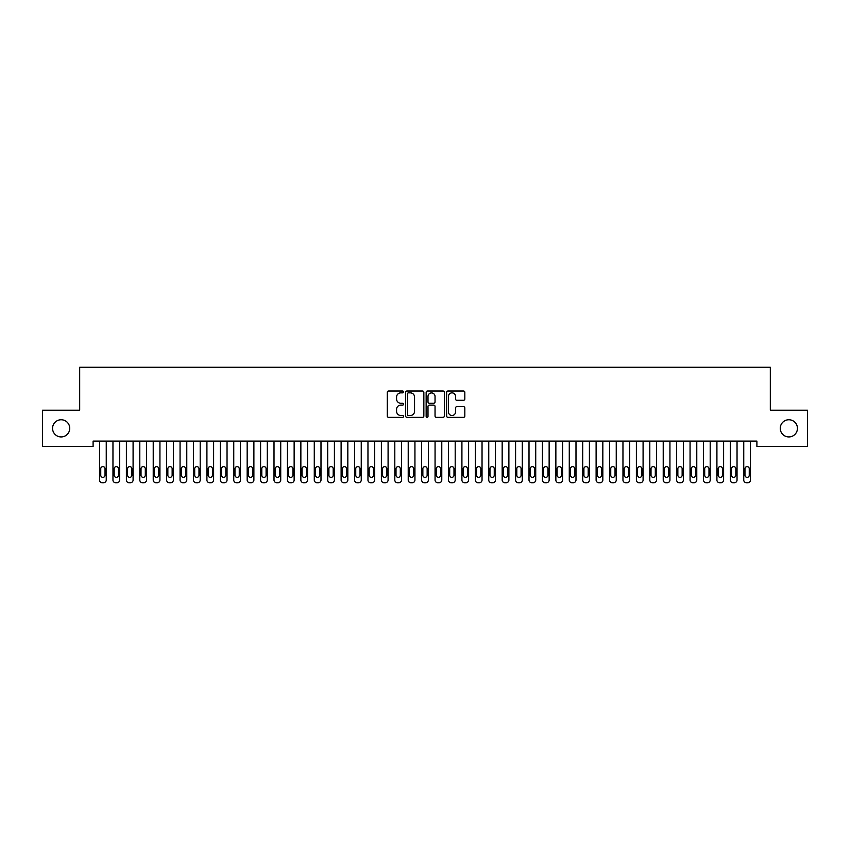 <?xml version="1.0" encoding="UTF-8"?>
<svg xmlns="http://www.w3.org/2000/svg" width="850" height="850" viewBox="0 0 850 850"><rect width="100%" height="100%" fill="white"/><g stroke="black" fill="none" stroke-linecap="round" stroke-linejoin="round"><path stroke-width="1.27" d="M403.527 391.935A0.924 0.924 0 0 0 402.603 391.011L388.609 391.011A1.317 1.317 0 0 0 387.292 392.328L387.292 416.043A1.317 1.317 0 0 0 388.609 417.361L402.603 417.361A0.924 0.924 0 0 0 403.527 416.436A0.924 0.924 0 0 0 402.603 415.512L400.796 415.512A4.218 4.218 0 0 1 396.578 411.294L396.578 409.317A4.218 4.218 0 0 1 400.796 405.11L402.603 405.11A0.924 0.924 0 0 0 403.527 404.186A0.924 0.924 0 0 0 402.603 403.261L400.796 403.261A4.218 4.218 0 0 1 396.578 399.043L396.578 397.067A4.218 4.218 0 0 1 400.796 392.859L402.603 392.859A0.924 0.924 0 0 0 403.527 391.935M780.258 428.347A8.585 8.585 0 0 0 788.843 436.932A8.585 8.585 0 0 0 797.438 428.347A8.585 8.585 0 0 0 788.843 419.751A8.585 8.585 0 0 0 780.258 428.347M52.562 428.347A8.585 8.585 0 0 0 61.157 436.932A8.585 8.585 0 0 0 69.743 428.347A8.585 8.585 0 0 0 61.157 419.751A8.585 8.585 0 0 0 52.562 428.347M463.505 400.297A1.317 1.317 0 0 0 464.822 398.979L464.822 392.328A1.317 1.317 0 0 0 463.505 391.011L447.95 391.011A1.317 1.317 0 0 0 446.632 392.328L446.632 416.043A1.317 1.317 0 0 0 447.95 417.361L463.505 417.361A1.317 1.317 0 0 0 464.822 416.043L464.822 408A1.317 1.317 0 0 0 463.505 406.683L456.843 406.683A1.317 1.317 0 0 0 455.526 408L455.526 411.984A3.527 3.527 0 0 1 452.009 415.512A3.527 3.527 0 0 1 448.481 411.984L448.481 396.376A3.527 3.527 0 0 1 452.009 392.859A3.527 3.527 0 0 1 455.526 396.376L455.526 398.979A1.317 1.317 0 0 0 456.843 400.297L463.505 400.297M756.904 441.097L93.096 441.097L93.096 446.462L42.5 446.462L42.5 410.221L79.677 410.221L79.677 367.274L770.323 367.274L770.323 410.221L807.5 410.221L807.5 446.462L756.904 446.462L756.904 441.097M423.853 392.328A1.317 1.317 0 0 0 422.535 391.011L406.98 391.011A1.317 1.317 0 0 0 405.663 392.328L405.663 416.043A1.317 1.317 0 0 0 406.98 417.361L422.535 417.361A1.317 1.317 0 0 0 423.853 416.043L423.853 392.328M427.465 391.011L443.02 391.011A1.317 1.317 0 0 1 444.337 392.328L444.337 416.043A1.317 1.317 0 0 1 443.02 417.361L436.358 417.361A1.317 1.317 0 0 1 435.041 416.043L435.041 406.428A1.317 1.317 0 0 0 433.723 405.11L429.314 405.11A1.317 1.317 0 0 0 427.996 406.428L427.996 416.436A0.924 0.924 0 0 1 427.072 417.361A0.924 0.924 0 0 1 426.147 416.436L426.147 392.328A1.317 1.317 0 0 1 427.465 391.011M408.436 392.859A0.924 0.924 0 0 0 407.511 393.773L407.511 414.587A0.924 0.924 0 0 0 408.436 415.512L410.348 415.512A4.218 4.218 0 0 0 414.556 411.294L414.556 397.067A4.218 4.218 0 0 0 410.348 392.859L408.436 392.859M435.041 396.44A3.527 3.527 0 0 0 431.524 392.923A3.527 3.527 0 0 0 427.996 396.44L427.996 401.944A1.317 1.317 0 0 0 429.314 403.261L433.723 403.261A1.317 1.317 0 0 0 435.041 401.944L435.041 396.44M106.25 441.097L106.25 480.038A2.688 2.688 0.6 0 1 103.562 482.726L102.223 482.726A2.688 2.688 0.6 0 1 99.535 480.038L99.535 441.097M105.039 475.203L105.039 468.764A2.146 2.146 0.6 0 0 102.892 466.618A2.146 2.146 0.6 0 0 100.746 468.764L100.746 475.203A2.146 2.146 0.6 0 0 102.892 477.36A2.146 2.146 0.6 0 0 105.039 475.203M119.669 441.097L119.669 480.038A2.688 2.688 0.6 0 1 116.992 482.726L115.642 482.726A2.688 2.688 0.6 0 1 112.965 480.038L112.965 441.097M118.458 475.203L118.458 468.764A2.146 2.146 0.6 0 0 116.312 466.618A2.146 2.146 0.6 0 0 114.166 468.764L114.166 475.203A2.146 2.146 0.6 0 0 116.312 477.36A2.146 2.146 0.6 0 0 118.458 475.203M133.089 441.097L133.089 480.038A2.688 2.688 0.6 0 1 130.411 482.726L129.062 482.726A2.688 2.688 0.6 0 1 126.384 480.038L126.384 441.097M131.888 475.203L131.888 468.764A2.146 2.146 0.6 0 0 129.742 466.618A2.146 2.146 0.6 0 0 127.585 468.764L127.585 475.203A2.146 2.146 0.6 0 0 129.742 477.36A2.146 2.146 0.6 0 0 131.888 475.203M146.508 441.097L146.508 480.038A2.688 2.688 0.6 0 1 143.831 482.726L142.492 482.726A2.688 2.688 0.6 0 1 139.804 480.038L139.804 441.097M145.308 475.203L145.308 468.764A2.146 2.146 0.6 0 0 143.161 466.618A2.146 2.146 0.6 0 0 141.015 468.764L141.015 475.203A2.146 2.146 0.6 0 0 143.161 477.36A2.146 2.146 0.6 0 0 145.308 475.203M159.938 441.097L159.938 480.038A2.688 2.688 0.6 0 1 157.25 482.726L155.911 482.726A2.688 2.688 0.6 0 1 153.223 480.038L153.223 441.097M158.727 475.203L158.727 468.764A2.146 2.146 0.6 0 0 156.581 466.618A2.146 2.146 0.6 0 0 154.434 468.764L154.434 475.203A2.146 2.146 0.6 0 0 156.581 477.36A2.146 2.146 0.6 0 0 158.727 475.203M173.357 441.097L173.357 480.038A2.688 2.688 0.6 0 1 170.669 482.726L169.331 482.726A2.688 2.688 0.6 0 1 166.643 480.038L166.643 441.097M172.146 475.203L172.146 468.764A2.146 2.146 0.6 0 0 170 466.618A2.146 2.146 0.6 0 0 167.854 468.764L167.854 475.203A2.146 2.146 0.6 0 0 170 477.36A2.146 2.146 0.6 0 0 172.146 475.203M186.777 441.097L186.777 480.038A2.688 2.688 0.6 0 1 184.089 482.726L182.75 482.726A2.688 2.688 0.6 0 1 180.062 480.038L180.062 441.097M185.566 475.203L185.566 468.764A2.146 2.146 0.6 0 0 183.419 466.618A2.146 2.146 0.6 0 0 181.273 468.764L181.273 475.203A2.146 2.146 0.6 0 0 183.419 477.36A2.146 2.146 0.6 0 0 185.566 475.203M200.196 441.097L200.196 480.038A2.688 2.688 0.6 0 1 197.508 482.726L196.169 482.726A2.688 2.688 0.6 0 1 193.492 480.038L193.492 441.097M198.985 475.203L198.985 468.764A2.146 2.146 0.6 0 0 196.839 466.618A2.146 2.146 0.6 0 0 194.692 468.764L194.692 475.203A2.146 2.146 0.6 0 0 196.839 477.36A2.146 2.146 0.6 0 0 198.985 475.203M213.616 441.097L213.616 480.038A2.688 2.688 0.6 0 1 210.938 482.726L209.589 482.726A2.688 2.688 0.6 0 1 206.911 480.038L206.911 441.097M212.415 475.203L212.415 468.764A2.146 2.146 0.6 0 0 210.258 466.618A2.146 2.146 0.6 0 0 208.112 468.764L208.112 475.203A2.146 2.146 0.6 0 0 210.258 477.36A2.146 2.146 0.6 0 0 212.415 475.203M227.035 441.097L227.035 480.038A2.688 2.688 0.6 0 1 224.357 482.726L223.008 482.726A2.688 2.688 0.6 0 1 220.331 480.038L220.331 441.097M225.834 475.203L225.834 468.764A2.146 2.146 0.6 0 0 223.688 466.618A2.146 2.146 0.6 0 0 221.542 468.764L221.542 475.203A2.146 2.146 0.6 0 0 223.688 477.36A2.146 2.146 0.6 0 0 225.834 475.203M240.465 441.097L240.465 480.038A2.688 2.688 0.6 0 1 237.777 482.726L236.438 482.726A2.688 2.688 0.6 0 1 233.75 480.038L233.75 441.097M239.254 475.203L239.254 468.764A2.146 2.146 0.6 0 0 237.107 466.618A2.146 2.146 0.6 0 0 234.961 468.764L234.961 475.203A2.146 2.146 0.6 0 0 237.107 477.36A2.146 2.146 0.6 0 0 239.254 475.203M253.884 441.097L253.884 480.038A2.688 2.688 0.6 0 1 251.196 482.726L249.857 482.726A2.688 2.688 0.6 0 1 247.169 480.038L247.169 441.097M252.673 475.203L252.673 468.764A2.146 2.146 0.6 0 0 250.527 466.618A2.146 2.146 0.6 0 0 248.381 468.764L248.381 475.203A2.146 2.146 0.6 0 0 250.527 477.36A2.146 2.146 0.6 0 0 252.673 475.203M267.304 441.097L267.304 480.038A2.688 2.688 0.6 0 1 264.616 482.726L263.277 482.726A2.688 2.688 0.6 0 1 260.589 480.038L260.589 441.097M266.092 475.203L266.092 468.764A2.146 2.146 0.6 0 0 263.946 466.618A2.146 2.146 0.6 0 0 261.8 468.764L261.8 475.203A2.146 2.146 0.6 0 0 263.946 477.36A2.146 2.146 0.6 0 0 266.092 475.203M280.723 441.097L280.723 480.038A2.688 2.688 0.6 0 1 278.035 482.726L276.696 482.726A2.688 2.688 0.6 0 1 274.008 480.038L274.008 441.097M279.512 475.203L279.512 468.764A2.146 2.146 0.6 0 0 277.366 466.618A2.146 2.146 0.6 0 0 275.219 468.764L275.219 475.203A2.146 2.146 0.6 0 0 277.366 477.36A2.146 2.146 0.6 0 0 279.512 475.203M294.142 441.097L294.142 480.038A2.688 2.688 0.6 0 1 291.465 482.726L290.116 482.726A2.688 2.688 0.6 0 1 287.438 480.038L287.438 441.097M292.942 475.203L292.942 468.764A2.146 2.146 0.6 0 0 290.785 466.618A2.146 2.146 0.6 0 0 288.639 468.764L288.639 475.203A2.146 2.146 0.6 0 0 290.785 477.36A2.146 2.146 0.6 0 0 292.942 475.203M307.562 441.097L307.562 480.038A2.688 2.688 0.6 0 1 304.884 482.726L303.535 482.726A2.688 2.688 0.6 0 1 300.858 480.038L300.858 441.097M306.361 475.203L306.361 468.764A2.146 2.146 0.6 0 0 304.215 466.618A2.146 2.146 0.6 0 0 302.058 468.764L302.058 475.203A2.146 2.146 0.6 0 0 304.215 477.36A2.146 2.146 0.6 0 0 306.361 475.203M320.992 441.097L320.992 480.038A2.688 2.688 0.6 0 1 318.304 482.726L316.965 482.726A2.688 2.688 0.6 0 1 314.277 480.038L314.277 441.097M319.781 475.203L319.781 468.764A2.146 2.146 0.6 0 0 317.634 466.618A2.146 2.146 0.6 0 0 315.488 468.764L315.488 475.203A2.146 2.146 0.6 0 0 317.634 477.36A2.146 2.146 0.6 0 0 319.781 475.203M334.411 441.097L334.411 480.038A2.688 2.688 0.6 0 1 331.723 482.726L330.384 482.726A2.688 2.688 0.6 0 1 327.696 480.038L327.696 441.097M333.2 475.203L333.2 468.764A2.146 2.146 0.6 0 0 331.054 466.618A2.146 2.146 0.6 0 0 328.908 468.764L328.908 475.203A2.146 2.146 0.6 0 0 331.054 477.36A2.146 2.146 0.6 0 0 333.2 475.203M347.831 441.097L347.831 480.038A2.688 2.688 0.6 0 1 345.142 482.726L343.804 482.726A2.688 2.688 0.6 0 1 341.116 480.038L341.116 441.097M346.619 475.203L346.619 468.764A2.146 2.146 0.6 0 0 344.473 466.618A2.146 2.146 0.6 0 0 342.327 468.764L342.327 475.203A2.146 2.146 0.6 0 0 344.473 477.36A2.146 2.146 0.6 0 0 346.619 475.203M361.25 441.097L361.25 480.038A2.688 2.688 0.6 0 1 358.562 482.726L357.223 482.726A2.688 2.688 0.6 0 1 354.535 480.038L354.535 441.097M360.039 475.203L360.039 468.764A2.146 2.146 0.6 0 0 357.892 466.618A2.146 2.146 0.6 0 0 355.746 468.764L355.746 475.203A2.146 2.146 0.6 0 0 357.892 477.36A2.146 2.146 0.6 0 0 360.039 475.203M374.669 441.097L374.669 480.038A2.688 2.688 0.6 0 1 371.992 482.726L370.642 482.726A2.688 2.688 0.6 0 1 367.965 480.038L367.965 441.097M373.458 475.203L373.458 468.764A2.146 2.146 0.6 0 0 371.312 466.618A2.146 2.146 0.6 0 0 369.166 468.764L369.166 475.203A2.146 2.146 0.6 0 0 371.312 477.36A2.146 2.146 0.6 0 0 373.458 475.203M388.089 441.097L388.089 480.038A2.688 2.688 0.6 0 1 385.411 482.726L384.062 482.726A2.688 2.688 0.6 0 1 381.384 480.038L381.384 441.097M386.888 475.203L386.888 468.764A2.146 2.146 0.6 0 0 384.742 466.618A2.146 2.146 0.6 0 0 382.585 468.764L382.585 475.203A2.146 2.146 0.6 0 0 384.742 477.36A2.146 2.146 0.6 0 0 386.888 475.203M401.508 441.097L401.508 480.038A2.688 2.688 0.6 0 1 398.831 482.726L397.492 482.726A2.688 2.688 0.6 0 1 394.804 480.038L394.804 441.097M400.308 475.203L400.308 468.764A2.146 2.146 0.6 0 0 398.161 466.618A2.146 2.146 0.6 0 0 396.015 468.764L396.015 475.203A2.146 2.146 0.6 0 0 398.161 477.36A2.146 2.146 0.6 0 0 400.308 475.203M414.938 441.097L414.938 480.038A2.688 2.688 0.6 0 1 412.25 482.726L410.911 482.726A2.688 2.688 0.6 0 1 408.223 480.038L408.223 441.097M413.727 475.203L413.727 468.764A2.146 2.146 0.6 0 0 411.581 466.618A2.146 2.146 0.6 0 0 409.434 468.764L409.434 475.203A2.146 2.146 0.6 0 0 411.581 477.36A2.146 2.146 0.6 0 0 413.727 475.203M428.358 441.097L428.358 480.038A2.688 2.688 0.6 0 1 425.669 482.726L424.331 482.726A2.688 2.688 0.6 0 1 421.642 480.038L421.642 441.097M427.146 475.203L427.146 468.764A2.146 2.146 0.6 0 0 425 466.618A2.146 2.146 0.6 0 0 422.854 468.764L422.854 475.203A2.146 2.146 0.6 0 0 425 477.36A2.146 2.146 0.6 0 0 427.146 475.203M441.777 441.097L441.777 480.038A2.688 2.688 0.6 0 1 439.089 482.726L437.75 482.726A2.688 2.688 0.6 0 1 435.062 480.038L435.062 441.097M440.566 475.203L440.566 468.764A2.146 2.146 0.6 0 0 438.419 466.618A2.146 2.146 0.6 0 0 436.273 468.764L436.273 475.203A2.146 2.146 0.6 0 0 438.419 477.36A2.146 2.146 0.6 0 0 440.566 475.203M455.196 441.097L455.196 480.038A2.688 2.688 0.6 0 1 452.508 482.726L451.169 482.726A2.688 2.688 0.6 0 1 448.492 480.038L448.492 441.097M453.985 475.203L453.985 468.764A2.146 2.146 0.6 0 0 451.839 466.618A2.146 2.146 0.6 0 0 449.692 468.764L449.692 475.203A2.146 2.146 0.6 0 0 451.839 477.36A2.146 2.146 0.6 0 0 453.985 475.203M468.616 441.097L468.616 480.038A2.688 2.688 0.6 0 1 465.938 482.726L464.589 482.726A2.688 2.688 0.6 0 1 461.911 480.038L461.911 441.097M467.415 475.203L467.415 468.764A2.146 2.146 0.6 0 0 465.258 466.618A2.146 2.146 0.6 0 0 463.112 468.764L463.112 475.203A2.146 2.146 0.6 0 0 465.258 477.36A2.146 2.146 0.6 0 0 467.415 475.203M482.035 441.097L482.035 480.038A2.688 2.688 0.6 0 1 479.358 482.726L478.008 482.726A2.688 2.688 0.6 0 1 475.331 480.038L475.331 441.097M480.834 475.203L480.834 468.764A2.146 2.146 0.6 0 0 478.688 466.618A2.146 2.146 0.6 0 0 476.542 468.764L476.542 475.203A2.146 2.146 0.6 0 0 478.688 477.36A2.146 2.146 0.6 0 0 480.834 475.203M495.465 441.097L495.465 480.038A2.688 2.688 0.6 0 1 492.777 482.726L491.438 482.726A2.688 2.688 0.6 0 1 488.75 480.038L488.75 441.097M494.254 475.203L494.254 468.764A2.146 2.146 0.6 0 0 492.108 466.618A2.146 2.146 0.6 0 0 489.961 468.764L489.961 475.203A2.146 2.146 0.6 0 0 492.108 477.36A2.146 2.146 0.6 0 0 494.254 475.203M508.884 441.097L508.884 480.038A2.688 2.688 0.6 0 1 506.196 482.726L504.858 482.726A2.688 2.688 0.6 0 1 502.169 480.038L502.169 441.097M507.673 475.203L507.673 468.764A2.146 2.146 0.6 0 0 505.527 466.618A2.146 2.146 0.6 0 0 503.381 468.764L503.381 475.203A2.146 2.146 0.6 0 0 505.527 477.36A2.146 2.146 0.6 0 0 507.673 475.203M522.304 441.097L522.304 480.038A2.688 2.688 0.6 0 1 519.616 482.726L518.277 482.726A2.688 2.688 0.6 0 1 515.589 480.038L515.589 441.097M521.092 475.203L521.092 468.764A2.146 2.146 0.6 0 0 518.946 466.618A2.146 2.146 0.6 0 0 516.8 468.764L516.8 475.203A2.146 2.146 0.6 0 0 518.946 477.36A2.146 2.146 0.6 0 0 521.092 475.203M535.723 441.097L535.723 480.038A2.688 2.688 0.6 0 1 533.035 482.726L531.696 482.726A2.688 2.688 0.6 0 1 529.008 480.038L529.008 441.097M534.512 475.203L534.512 468.764A2.146 2.146 0.6 0 0 532.366 466.618A2.146 2.146 0.6 0 0 530.219 468.764L530.219 475.203A2.146 2.146 0.6 0 0 532.366 477.36A2.146 2.146 0.6 0 0 534.512 475.203M549.143 441.097L549.143 480.038A2.688 2.688 0.6 0 1 546.465 482.726L545.116 482.726A2.688 2.688 0.6 0 1 542.438 480.038L542.438 441.097M547.942 475.203L547.942 468.764A2.146 2.146 0.6 0 0 545.785 466.618A2.146 2.146 0.6 0 0 543.639 468.764L543.639 475.203A2.146 2.146 0.6 0 0 545.785 477.36A2.146 2.146 0.6 0 0 547.942 475.203M562.562 441.097L562.562 480.038A2.688 2.688 0.6 0 1 559.884 482.726L558.535 482.726A2.688 2.688 0.6 0 1 555.857 480.038L555.857 441.097M561.361 475.203L561.361 468.764A2.146 2.146 0.6 0 0 559.215 466.618A2.146 2.146 0.6 0 0 557.058 468.764L557.058 475.203A2.146 2.146 0.6 0 0 559.215 477.36A2.146 2.146 0.6 0 0 561.361 475.203M575.992 441.097L575.992 480.038A2.688 2.688 0.6 0 1 573.304 482.726L571.965 482.726A2.688 2.688 0.6 0 1 569.277 480.038L569.277 441.097M574.781 475.203L574.781 468.764A2.146 2.146 0.6 0 0 572.634 466.618A2.146 2.146 0.6 0 0 570.488 468.764L570.488 475.203A2.146 2.146 0.6 0 0 572.634 477.36A2.146 2.146 0.6 0 0 574.781 475.203M589.411 441.097L589.411 480.038A2.688 2.688 0.6 0 1 586.723 482.726L585.384 482.726A2.688 2.688 0.6 0 1 582.696 480.038L582.696 441.097M588.2 475.203L588.2 468.764A2.146 2.146 0.6 0 0 586.054 466.618A2.146 2.146 0.6 0 0 583.907 468.764L583.907 475.203A2.146 2.146 0.6 0 0 586.054 477.36A2.146 2.146 0.6 0 0 588.2 475.203M602.831 441.097L602.831 480.038A2.688 2.688 0.6 0 1 600.143 482.726L598.804 482.726A2.688 2.688 0.6 0 1 596.116 480.038L596.116 441.097M601.619 475.203L601.619 468.764A2.146 2.146 0.6 0 0 599.473 466.618A2.146 2.146 0.6 0 0 597.327 468.764L597.327 475.203A2.146 2.146 0.6 0 0 599.473 477.36A2.146 2.146 0.6 0 0 601.619 475.203M616.25 441.097L616.25 480.038A2.688 2.688 0.6 0 1 613.562 482.726L612.223 482.726A2.688 2.688 0.6 0 1 609.535 480.038L609.535 441.097M615.039 475.203L615.039 468.764A2.146 2.146 0.6 0 0 612.893 466.618A2.146 2.146 0.6 0 0 610.746 468.764L610.746 475.203A2.146 2.146 0.6 0 0 612.893 477.36A2.146 2.146 0.6 0 0 615.039 475.203M629.669 441.097L629.669 480.038A2.688 2.688 0.6 0 1 626.992 482.726L625.643 482.726A2.688 2.688 0.6 0 1 622.965 480.038L622.965 441.097M628.458 475.203L628.458 468.764A2.146 2.146 0.6 0 0 626.312 466.618A2.146 2.146 0.6 0 0 624.166 468.764L624.166 475.203A2.146 2.146 0.6 0 0 626.312 477.36A2.146 2.146 0.6 0 0 628.458 475.203M643.089 441.097L643.089 480.038A2.688 2.688 0.6 0 1 640.411 482.726L639.062 482.726A2.688 2.688 0.6 0 1 636.384 480.038L636.384 441.097M641.888 475.203L641.888 468.764A2.146 2.146 0.6 0 0 639.742 466.618A2.146 2.146 0.6 0 0 637.585 468.764L637.585 475.203A2.146 2.146 0.6 0 0 639.742 477.36A2.146 2.146 0.6 0 0 641.888 475.203M656.508 441.097L656.508 480.038A2.688 2.688 0.6 0 1 653.831 482.726L652.492 482.726A2.688 2.688 0.6 0 1 649.804 480.038L649.804 441.097M655.308 475.203L655.308 468.764A2.146 2.146 0.6 0 0 653.161 466.618A2.146 2.146 0.6 0 0 651.015 468.764L651.015 475.203A2.146 2.146 0.6 0 0 653.161 477.36A2.146 2.146 0.6 0 0 655.308 475.203M669.938 441.097L669.938 480.038A2.688 2.688 0.6 0 1 667.25 482.726L665.911 482.726A2.688 2.688 0.6 0 1 663.223 480.038L663.223 441.097M668.727 475.203L668.727 468.764A2.146 2.146 0.6 0 0 666.581 466.618A2.146 2.146 0.6 0 0 664.434 468.764L664.434 475.203A2.146 2.146 0.6 0 0 666.581 477.36A2.146 2.146 0.6 0 0 668.727 475.203M683.357 441.097L683.357 480.038A2.688 2.688 0.6 0 1 680.669 482.726L679.331 482.726A2.688 2.688 0.6 0 1 676.643 480.038L676.643 441.097M682.146 475.203L682.146 468.764A2.146 2.146 0.6 0 0 680 466.618A2.146 2.146 0.6 0 0 677.854 468.764L677.854 475.203A2.146 2.146 0.6 0 0 680 477.36A2.146 2.146 0.6 0 0 682.146 475.203M696.777 441.097L696.777 480.038A2.688 2.688 0.6 0 1 694.089 482.726L692.75 482.726A2.688 2.688 0.6 0 1 690.062 480.038L690.062 441.097M695.566 475.203L695.566 468.764A2.146 2.146 0.6 0 0 693.419 466.618A2.146 2.146 0.6 0 0 691.273 468.764L691.273 475.203A2.146 2.146 0.6 0 0 693.419 477.36A2.146 2.146 0.6 0 0 695.566 475.203M710.196 441.097L710.196 480.038A2.688 2.688 0.6 0 1 707.508 482.726L706.169 482.726A2.688 2.688 0.6 0 1 703.492 480.038L703.492 441.097M708.985 475.203L708.985 468.764A2.146 2.146 0.6 0 0 706.839 466.618A2.146 2.146 0.6 0 0 704.692 468.764L704.692 475.203A2.146 2.146 0.6 0 0 706.839 477.36A2.146 2.146 0.6 0 0 708.985 475.203M723.616 441.097L723.616 480.038A2.688 2.688 0.6 0 1 720.938 482.726L719.589 482.726A2.688 2.688 0.6 0 1 716.911 480.038L716.911 441.097M722.415 475.203L722.415 468.764A2.146 2.146 0.6 0 0 720.258 466.618A2.146 2.146 0.6 0 0 718.112 468.764L718.112 475.203A2.146 2.146 0.6 0 0 720.258 477.36A2.146 2.146 0.6 0 0 722.415 475.203M737.035 441.097L737.035 480.038A2.688 2.688 0.6 0 1 734.357 482.726L733.008 482.726A2.688 2.688 0.6 0 1 730.331 480.038L730.331 441.097M735.834 475.203L735.834 468.764A2.146 2.146 0.6 0 0 733.688 466.618A2.146 2.146 0.6 0 0 731.542 468.764L731.542 475.203A2.146 2.146 0.6 0 0 733.688 477.36A2.146 2.146 0.6 0 0 735.834 475.203M750.465 441.097L750.465 480.038A2.688 2.688 0.6 0 1 747.777 482.726L746.438 482.726A2.688 2.688 0.6 0 1 743.75 480.038L743.75 441.097M749.254 475.203L749.254 468.764A2.146 2.146 0.6 0 0 747.107 466.618A2.146 2.146 0.6 0 0 744.961 468.764L744.961 475.203A2.146 2.146 0.6 0 0 747.107 477.36A2.146 2.146 0.6 0 0 749.254 475.203"/></g></svg>
